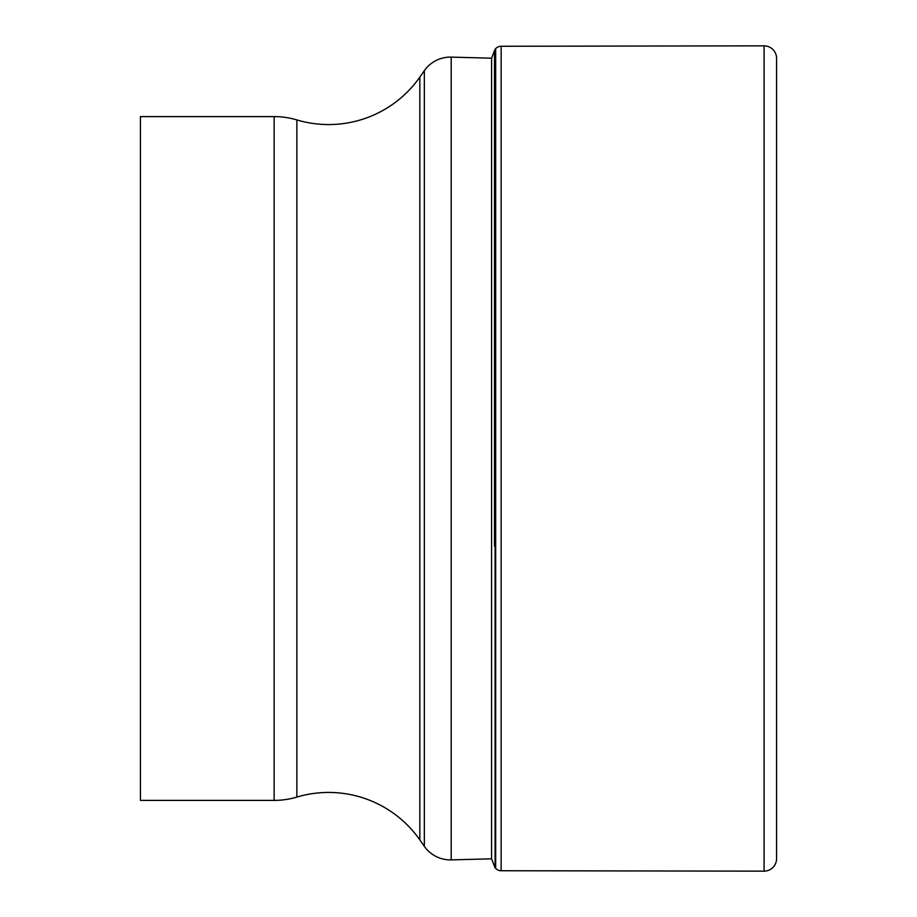 <?xml version="1.0" encoding="UTF-8"?>
<svg xmlns="http://www.w3.org/2000/svg" width="917" height="917" viewBox="0 0 917 917"><rect width="100%" height="100%" fill="white"/><g stroke="black" fill="none" stroke-linecap="round" stroke-linejoin="round"><path stroke-width="1.38" d="M776.573 58.401L776.573 858.599A12.494 12.494 0 0 1 776.573 858.656L776.573 58.344A12.494 12.494 0 0 1 776.573 58.401L776.573 858.599M764.09 143.889L764.09 45.85A12.494 12.494 0 0 1 776.573 58.344M494.492 371.041L494.492 50.595A7.267 7.267 0 0 1 495.088 49.38A4.677 4.677 0 0 1 495.673 48.624A7.496 7.496 0 0 1 501.152 46.263L764.09 45.85L764.09 871.15A12.494 12.494 0 0 0 776.573 858.656M764.09 773.111L764.09 871.15L501.152 870.737A7.496 7.496 0 0 1 495.673 868.376A4.677 4.677 0 0 1 495.088 867.62A7.267 7.267 0 0 1 494.492 866.405A1257.826 1257.826 0 0 0 491.592 858.816L451.21 859.882L451.21 57.118L491.592 58.184L491.592 858.816M494.492 545.959L494.492 50.595A1257.826 1257.826 0 0 1 491.592 58.184M274.137 116.608L274.137 800.392L140.427 800.392L140.427 116.608L274.137 116.608A79.527 79.527 0 0 1 296.856 119.921A111.312 111.312 0 0 0 419.837 77.097L424.33 70.666A31.808 31.808 0 0 1 451.21 57.118M419.837 77.097L419.837 839.903L424.33 846.334A31.808 31.808 0 0 0 451.21 859.882M419.837 839.903A111.312 111.312 0 0 0 296.856 797.079A79.527 79.527 0 0 1 274.137 800.392M501.152 46.263L501.152 870.737M495.673 48.624L495.673 868.376M495.088 49.38L495.088 867.62M424.33 70.666L424.33 846.334M296.856 119.921L296.856 797.079"/></g></svg>

